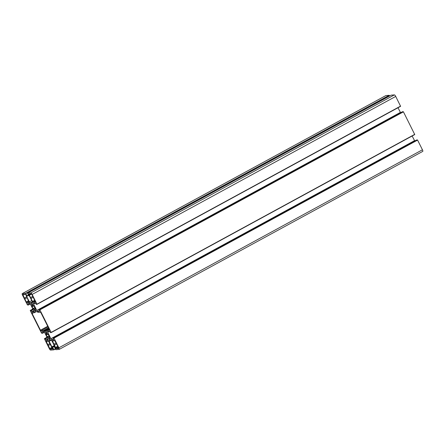 <?xml version="1.0" encoding="UTF-8"?>
<svg xmlns="http://www.w3.org/2000/svg" width="445" height="445" viewBox="0 0 445 445"><rect width="100%" height="100%" fill="white"/><g stroke="black" fill="none" stroke-linecap="round" stroke-linejoin="round"><path stroke-width="0.67" d="M35.767 309.053L34.843 308.324A2.581 0.718 61.4 0 1 35.016 309.42L35.967 310.855L34.849 310.944L34.343 309.475A2.581 0.718 61.4 0 1 33.442 308.441L33.292 309.253L31.523 305.721L32.446 306.444A2.581 0.718 61.4 0 1 32.274 305.348L31.217 303.796L32.424 303.696L32.952 305.298A2.581 0.718 61.4 0 1 33.848 306.332L33.998 305.52L35.767 309.053M29.976 293.9L30.338 294.262L30.293 293.878L31.295 293.795L31.823 294.406L35.378 301.888L34.348 301.977L33.981 301.615L34.031 301.999L33.03 302.083L32.502 301.471L29.387 295.257L28.491 294.217L29.976 293.9M32.802 296.364L30.555 297.588M33.264 297.288L31.017 298.512M35.333 301.437L34.348 301.977M58.607 347.895L58.734 348.535L57.705 348.619L57.344 348.263L57.394 348.646L55.714 348.585L55.547 347.489L52.304 340.636L53.333 340.547L53.7 340.903L53.65 340.52L54.652 340.442L58.607 347.895M56.159 343.012L53.912 344.23M56.621 343.929L54.379 345.153M58.69 348.085L57.705 348.619M40.968 312.807L49.334 329.506L49.456 330.146L47.075 330.34A1.413 0.395 -118.6 0 0 47.031 330.351A1.413 0.395 -118.6 0 0 46.959 330.73L46.964 330.752A1.413 0.395 61.4 0 1 46.892 331.13A1.413 0.395 61.4 0 1 46.847 331.141L44.339 331.341A1.413 0.395 61.4 0 1 43.849 330.997L43.838 330.98A1.413 0.395 -118.6 0 0 43.349 330.635L40.996 330.824L40.467 330.212L32.107 313.514L32.001 312.868L34.36 312.685A1.413 0.395 -118.6 0 0 34.41 312.668A1.413 0.395 -118.6 0 0 34.476 312.29A1.413 0.395 61.4 0 1 34.543 311.895A1.413 0.395 61.4 0 1 34.593 311.878L37.102 311.678A1.413 0.395 61.4 0 1 37.586 312.023L37.602 312.04A1.413 0.395 -118.6 0 0 38.086 312.384L40.445 312.195L40.968 312.807M35.339 311.823L34.476 312.29L35.294 311.823M45.674 333.967L46.592 334.696A2.581 0.718 61.4 0 1 46.419 333.6L45.468 332.165L46.586 332.076L47.098 333.544A2.581 0.718 61.4 0 1 47.993 334.584L48.143 333.772L49.912 337.304L48.995 336.576A2.581 0.718 61.4 0 1 49.161 337.672L50.224 339.229L49.017 339.324L48.488 337.727A2.581 0.718 61.4 0 1 47.593 336.687L47.443 337.499L45.785 333.906M50.14 349.225L46.063 341.131L47.092 341.048L47.454 341.404L47.404 341.02L48.41 340.942L52.048 347.768L52.599 348.112L52.983 348.997L51.459 349.119L51.097 348.763L51.147 349.147L50.14 349.225L52.482 347.951M52.749 348.418L51.459 349.119M49.918 343.507L47.671 344.73M50.38 344.43L48.132 345.654M22.728 294.484L23.735 294.401L24.097 294.762L24.047 294.379L25.721 294.44L29.131 302.389L28.102 302.472L27.74 302.116L27.79 302.5L26.783 302.578L26.255 301.971L22.728 294.484M26.561 296.865L24.314 298.089M27.023 297.783L24.775 299.007M29.092 301.938L28.102 302.472M400.606 112.741L397.991 107.74M35.467 303.051L33.581 304.074L33.408 302.967L35.277 302.817L36.251 304.402L37.046 304.336L32.151 294.445A1.769 0.49 -118.6 0 0 30.833 292.921L27.534 293.183L28.736 295.697L29.531 296.159L32.29 301.671L32.463 302.778L30.299 302.95L29.392 301.899L26.633 296.387L26.922 295.842L25.604 293.338L22.311 293.6A1.769 0.49 -118.6 0 0 22.25 293.617A1.769 0.49 -118.6 0 0 22.562 295.213L27.418 304.914L28.38 305.031L27.729 303.418L29.604 303.268L30.516 304.319L33.709 310.699L33.881 311.806L32.012 311.956L31.039 310.371L30.282 310.627L41.569 333.166L42.525 333.283L41.875 331.67L43.755 331.519L44.661 332.571L47.854 338.945L48.027 340.058L46.158 340.208L45.184 338.617L44.389 338.684L49.284 348.574A1.769 0.49 -118.6 0 0 50.602 350.104L53.901 349.837L52.705 347.322L51.909 346.866L49.15 341.354L48.972 340.241L51.136 340.069L52.048 341.12L54.807 346.633L54.513 347.178L55.836 349.687L59.129 349.42A1.769 0.49 -118.6 0 0 59.185 349.403A1.769 0.49 -118.6 0 0 58.874 347.806L54.017 338.111L53.061 337.994L53.712 339.602L51.831 339.752L50.925 338.701L47.732 332.326L47.554 331.214L49.428 331.063L50.396 332.654L51.158 332.398L39.872 309.859L38.91 309.742L39.561 311.35L37.686 311.5L36.774 310.449L33.581 304.074M400.339 112.429L36.774 310.449M39.266 310.643L37.686 311.5M414.757 134.568L51.192 332.587L414.757 134.568L403.431 111.834L402.475 111.717L38.926 309.737M49.612 331.303L47.732 332.326M414.751 140.987L412.137 135.992M414.484 140.681L50.925 338.701M53.411 338.89L51.831 339.752M422.689 151.4A1.769 0.49 -118.6 0 0 422.75 151.383A1.769 0.49 -118.6 0 0 422.439 149.787L417.582 140.086L416.615 139.98M51.253 340.203L49.15 341.354M389.57 95.992L389.164 95.313L385.871 95.58A1.769 0.49 -118.6 0 0 385.815 95.597A1.769 0.49 -118.6 0 0 385.765 95.636M31.762 300.609L29.392 301.899M32.318 301.855L30.299 302.95M391.105 95.163L27.54 293.183L391.099 95.163L394.398 94.896L30.833 292.921M400.611 106.316L37.046 304.336L400.611 106.316L395.716 96.426A1.769 0.49 -118.6 0 0 394.398 94.896M34.326 306.182L33.976 306.377M32.057 303.724L31.339 304.119M32.741 304.719L32.14 305.048M32.802 305.064L32.274 305.348M33.503 305.865L32.446 306.444M33.514 305.882L32.452 306.46M34.983 307.489L33.381 308.363M35.027 307.578L33.442 308.441M35.027 309.103L34.343 309.475M35.027 309.498L34.51 309.776M35.517 310.148L34.643 310.627M35.772 310.443L34.849 310.944M35.277 308.074L34.921 308.268M28.914 293.989L28.491 294.217M30.177 294.178L28.836 294.907M31.35 293.806L28.997 295.091M31.439 293.867L29.231 295.074M31.601 294.05L29.387 295.257M34.749 300.247L32.502 301.471M35.099 300.954L33.03 302.083M53.45 340.72L52.432 341.271M57.789 346.266L55.547 347.489M55.581 347.678L57.872 346.433L55.586 347.673M57.911 346.51L55.369 347.895M58.262 347.2L55.714 348.585M58.367 347.411L55.875 348.769M36.045 311.761L34.443 312.635M33.509 312.752L32.107 313.514M47.71 326.268L40.467 330.212M48.066 326.975L40.996 330.824M48.494 327.837L43.349 330.635M48.733 328.315L43.838 330.98M48.744 328.332L43.849 330.997M48.983 328.81L44.339 331.341M47.031 330.351L49.173 329.189L47.075 330.34M49.128 335.736L47.526 336.609M49.173 335.825L47.593 336.687M49.173 337.355L48.488 337.727M49.173 337.744L48.655 338.028M49.745 338.495L48.811 339.007M50.001 338.79L49.017 339.324M49.423 336.325L49.067 336.52M48.477 334.434L48.121 334.629M46.308 332.098L45.59 332.493M46.886 332.971L46.286 333.294M46.948 333.311L46.419 333.6M47.654 334.117L46.592 334.696M47.665 334.128L46.597 334.712M51.859 347.389L49.612 348.613M47.203 341.22L46.185 341.771M23.846 294.573L22.829 295.124M28.502 300.748L26.255 301.971M28.858 301.454L26.783 302.578M403.276 111.656L39.711 309.675M403.431 111.834L39.872 309.859M414.718 134.373L51.158 332.398M53.061 337.994L416.62 139.969L53.072 337.989M417.421 139.902L53.862 337.927M417.582 140.086L54.017 338.111M422.439 149.787L58.874 347.806M54.818 346.661L54.462 346.855L54.818 346.661M54.273 345.576L51.909 346.866M54.385 345.787L52.065 347.05M54.451 345.921L52.438 347.017M54.629 346.277L52.705 347.322M55.347 348.841L53.867 349.648M55.43 349.002L53.906 349.831L55.43 349.008M47.009 337.26L44.4 338.684L47.009 337.26M47.153 337.549L45.184 338.617M47.331 337.9L45.451 338.923M47.865 339.007L46.002 340.024M47.904 339.257L46.158 340.208M42.336 331.631L41.913 331.864M44.188 332.02L42.464 332.96M44.394 332.259L42.536 333.272L44.394 332.259M30.243 310.432L32.863 309.008L30.249 310.432M33.008 309.297L31.039 310.371M33.186 309.648L31.3 310.677M33.714 310.76L31.851 311.773M33.759 311.005L32.012 311.956M28.185 303.384L27.768 303.612M30.043 303.774L28.319 304.708M30.243 304.007L28.385 305.02M385.871 95.58L22.311 293.6M389.164 95.313L25.604 293.338M389.325 95.497L25.76 293.522M28.402 295.035L26.922 295.842M26.984 296.164L28.541 295.313L26.995 296.153M28.558 295.341L26.633 296.387M395.716 96.426L32.151 294.445M400.572 106.121L37.007 304.146M34.348 306.221L33.965 306.433M33.564 305.943L32.446 306.555M34.96 307.445L33.325 308.341M35.238 308.001L34.843 308.218M31.178 293.806L30.338 294.262M35.122 300.998L33.981 301.615M54.535 340.453L53.7 340.903M58.479 347.64L57.344 348.263M36.073 311.761L34.41 312.668M49.111 335.697L47.47 336.587M49.384 336.253L48.989 336.47M48.494 334.473L48.11 334.684M47.715 334.195L46.597 334.807M52.516 347.984L51.097 348.763M48.288 340.948L47.454 341.404M28.881 301.493L27.74 302.116M24.931 294.306L24.097 294.762M402.475 111.717L38.91 309.742M422.75 151.383L59.185 349.403M30.249 304.013L28.38 305.031M385.815 95.597L22.25 293.617"/></g></svg>
